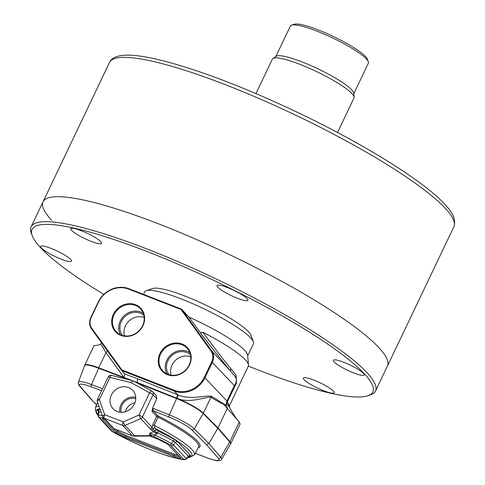 <?xml version="1.0" encoding="UTF-8"?>
<svg xmlns="http://www.w3.org/2000/svg" width="485" height="485" viewBox="0 0 485 485"><rect width="100%" height="100%" fill="white"/><g stroke="black" fill="none" stroke-linecap="round" stroke-linejoin="round"><path stroke-width="0.73" d="M363.423 373.329A17.072 2.916 -154.5 0 0 346.884 363.568A17.072 2.916 -154.5 0 0 333.383 360.288A17.072 2.916 -154.5 0 0 334.159 361.943A17.072 2.916 -154.5 0 0 350.697 371.71A17.072 2.916 -154.5 0 0 364.199 374.99A17.072 2.916 -154.5 0 0 363.423 373.329M247.101 298.621A17.072 2.916 -154.5 0 0 230.563 288.854A17.072 2.916 -154.5 0 0 217.062 285.58A17.072 2.916 -154.5 0 0 217.832 287.235A17.072 2.916 -154.5 0 0 234.37 296.996A17.072 2.916 -154.5 0 0 247.871 300.276A17.072 2.916 -154.5 0 0 247.101 298.621M100.771 241.688A17.072 2.916 -154.5 0 0 84.232 231.921A17.072 2.916 -154.5 0 0 70.731 228.641A17.072 2.916 -154.5 0 0 71.507 230.296A17.072 2.916 -154.5 0 0 88.04 240.063A17.072 2.916 -154.5 0 0 101.547 243.343A17.072 2.916 -154.5 0 0 100.771 241.688M70.768 259.463A17.072 2.916 -154.5 0 0 54.229 249.696A17.072 2.916 -154.5 0 0 40.728 246.422A17.072 2.916 -154.5 0 0 41.498 248.077A17.072 2.916 -154.5 0 0 58.036 257.838A17.072 2.916 -154.5 0 0 71.537 261.118A17.072 2.916 -154.5 0 0 70.768 259.463M333.419 391.11A17.072 2.916 -154.5 0 0 316.881 381.343A17.072 2.916 -154.5 0 0 303.38 378.07A17.072 2.916 -154.5 0 0 304.156 379.725A17.072 2.916 -154.5 0 0 320.688 389.485A17.072 2.916 -154.5 0 0 334.195 392.765A17.072 2.916 -154.5 0 0 333.419 391.11M248.344 366.108A188.774 32.24 -154.5 0 0 367.866 395.79A188.774 32.24 -154.5 0 0 364.283 373.668A188.774 32.24 -154.5 0 0 166.725 259.451A188.774 32.24 -154.5 0 0 32.246 235.71A188.774 32.24 -154.5 0 0 40.637 247.744A188.774 32.24 -154.5 0 0 103.808 294.401M32.246 235.71L31.289 233.121A190.787 32.58 25.5 0 1 31.113 226.786A190.787 32.58 25.5 0 1 182.033 263.422A190.787 32.58 25.5 0 1 366.86 372.553A190.787 32.58 25.5 0 1 375.511 391.049A190.787 32.58 25.5 0 1 370.473 394.905L367.866 395.79M453.887 226.744A190.787 32.58 -154.5 0 0 445.23 208.241A190.787 32.58 -154.5 0 0 260.403 99.11A190.787 32.58 -154.5 0 0 109.489 62.474C113.757 52.901 133.066 52.719 167.416 61.916C204.931 72.156 248.732 89.179 298.815 112.993C364.32 144.257 423.629 181.135 444.721 204.161C449.437 209.653 456.979 216.892 453.887 226.744L387.436 366.048A190.787 32.58 -154.5 0 0 378.785 347.545A190.787 32.58 -154.5 0 0 193.958 238.42A190.787 32.58 -154.5 0 0 43.044 201.778A190.787 32.58 -154.5 0 0 51.695 220.281M337.524 132.496L353.989 97.976A45.184 7.718 -154.5 0 0 354.117 97.182A45.184 7.718 -154.5 0 0 353.468 95.527A45.184 7.718 -154.5 0 0 313.255 70.028A45.184 7.718 -154.5 0 0 272.958 58.473A45.184 7.718 -154.5 0 0 272.424 59.073L255.959 93.593M354.117 97.182L353.777 93.259A43.177 7.372 -154.5 0 0 353.153 91.677A43.177 7.372 -154.5 0 0 314.729 67.312A43.177 7.372 -154.5 0 0 276.226 56.272L272.958 58.473M353.814 93.684L368.364 63.177A43.177 7.372 -154.5 0 0 368.321 61.747A43.177 7.372 -154.5 0 0 367.866 60.837A43.177 7.372 -154.5 0 0 330.885 37.139A43.177 7.372 -154.5 0 0 291.558 25.129A43.177 7.372 -154.5 0 0 290.418 26.002L275.868 56.509M368.321 61.747L367.363 59.164A41.17 7.032 -154.5 0 0 366.927 58.297A41.17 7.032 -154.5 0 0 331.667 35.702A41.17 7.032 -154.5 0 0 294.171 24.25L291.558 25.129M375.511 391.049L387.436 366.048A190.787 32.58 -154.5 0 0 378.785 347.545A190.787 32.58 -154.5 0 0 193.958 238.42A190.787 32.58 -154.5 0 0 43.044 201.778L31.113 226.786M142.929 325.787A17.248 15.587 137 0 1 120.826 335.371A17.248 15.587 137 0 1 113.363 314.286A17.248 15.587 137 0 1 135.46 304.701A17.248 15.587 137 0 1 142.929 325.787M114.078 314.686A16.623 15.023 -43 0 0 116.873 332.274A16.623 15.023 -43 0 0 142.578 325.774A16.623 15.023 -43 0 0 141.129 309.636A16.623 15.023 -43 0 0 114.078 314.686M189.496 365.084A17.248 15.587 137 0 1 167.398 374.669A17.248 15.587 137 0 1 159.929 353.577A17.248 15.587 137 0 1 182.027 343.992A17.248 15.587 137 0 1 189.496 365.084M160.644 353.983A16.623 15.023 -43 0 0 163.445 371.571A16.623 15.023 -43 0 0 189.144 365.072A16.623 15.023 -43 0 0 187.695 348.933A16.623 15.023 -43 0 0 160.644 353.983M143.251 313.328A16.017 14.477 -43 0 0 120.28 320.979A16.017 14.477 -43 0 0 120.407 334.644M143.863 315.347A14.762 13.344 -43 0 0 121.353 321.397A14.762 13.344 -43 0 0 122.384 335.396M144.184 317.517A14.762 13.344 -43 0 0 125.457 325.793A14.762 13.344 -43 0 0 124.524 335.862M189.823 352.619A16.017 14.477 -43 0 0 166.846 360.27A16.017 14.477 -43 0 0 166.979 373.941M190.435 354.644A14.762 13.344 -43 0 0 167.925 360.688A14.762 13.344 -43 0 0 168.95 374.693M190.75 356.814A14.762 13.344 -43 0 0 172.029 365.09A14.762 13.344 -43 0 0 171.096 375.16M247.689 355.82L253.431 343.786A60.249 10.288 -154.5 0 0 253.376 341.786A60.249 10.288 -154.5 0 0 250.703 337.942A60.249 10.288 -154.5 0 0 197.068 305.58A60.249 10.288 -154.5 0 0 146.264 290.691A60.249 10.288 -154.5 0 0 144.675 291.909L143.499 294.371M227.489 401.889L229.369 405.903L248.314 366.181A65.269 11.149 -154.5 0 0 248.496 365.035L247.641 355.226A60.249 10.288 -154.5 0 0 244.737 350.443A60.249 10.288 -154.5 0 0 188.974 317.123L181.554 309.175L211.678 350.849A12.052 10.888 137 0 1 212.418 362.137L205.04 377.603A24.098 21.783 137 0 1 174.163 391.001L121.656 370.57L91.526 328.897A12.052 10.888 137 0 1 90.792 317.608L98.164 302.143A24.098 21.783 137 0 1 129.046 288.745L181.554 309.175L180.984 309.472L128.616 289.096A23.498 21.237 -43 0 0 98.51 302.155L91.131 317.62A11.446 10.349 -43 0 0 91.835 328.345L121.874 369.897L174.242 390.273A23.498 21.237 -43 0 0 204.349 377.215L211.727 361.749A11.446 10.349 -43 0 0 211.023 351.025L180.984 309.472M253.376 341.786L250.981 335.323A55.229 9.433 -154.5 0 0 248.526 331.801A55.229 9.433 -154.5 0 0 199.365 302.137A55.229 9.433 -154.5 0 0 152.793 288.49L146.264 290.691M248.496 365.035A65.269 11.149 -154.5 0 0 245.349 359.852A65.269 11.149 -154.5 0 0 202.857 332.286C214.012 347.442 223.367 359.609 230.921 368.776L236.031 375.202L236.419 378.864M229.369 405.903L229.229 406.915L226.816 403.296M134.012 381.258L137.219 382.483L137.613 378.858L177.14 394.554A27.111 4.632 25.5 0 1 177.686 394.772C190.726 400.44 205.804 394.881 211.533 396.306L221.73 402.647L225.252 406.139L235.795 384.472L234.328 385.617C236.322 383.041 236.844 380.337 235.892 377.506L230.775 371.31C223.239 362.337 213.879 350.558 202.706 335.966L188.974 317.123M202.706 335.966C200.414 333.231 200.469 332.001 202.857 332.286M226.362 404.247L227.362 408.267L217.989 427.909L229.902 441.605A24.098 4.116 25.5 0 1 230.763 443.684A24.098 4.116 25.5 0 1 230.605 443.896M221.73 402.647L225.78 405.163L225.252 406.139L239.287 421.968L240.136 424.036L230.763 443.684M84.645 365.508A24.098 4.116 25.5 0 1 84.717 365.253L94.084 345.611L98.067 345.174L100.807 344.065L105.985 352.571A3.013 1.364 144.2 0 0 107.427 350.891M223.288 403.453A2.51 2.279 -65.9 0 0 223.058 403.926C220.02 402.714 215.995 400.464 210.981 397.185C204.846 396.791 189.787 403.866 177.134 398.33A24.098 4.116 25.5 0 1 203.36 413.159L217.989 427.909M84.717 365.253A24.098 4.116 25.5 0 1 98.716 367.818L131.629 380.355M137.219 382.483L176.649 398.137A24.098 4.116 25.5 0 1 177.134 398.33A3.013 1.025 111.9 0 0 177.686 394.772L174.163 391.001L174.242 390.273M98.716 367.818L105.985 352.571L123.863 377.397L124.875 374.014L121.656 370.57L121.874 369.897M225.78 405.163L226.956 401.083L204.349 377.215M235.795 384.472C236.625 383.683 236.728 381.483 236.11 377.863L235.892 377.506A3.013 2.607 139.9 0 1 236.031 375.202M203.36 413.159L210.981 397.185A3.013 2.716 123.2 0 1 211.533 396.306M101.438 342.604L100.807 344.065M211.023 351.025L211.678 350.849L230.775 371.31A3.013 2.201 139.9 0 1 230.921 368.776M111.35 395.026A13.465 12.167 -43 0 0 113.617 409.267A13.465 12.167 -43 0 0 134.43 404.005A13.465 12.167 -43 0 0 133.26 390.934A13.465 12.167 -43 0 0 111.35 395.026M135.739 397.397A12.519 11.319 -43 0 0 120.953 404.763A12.519 11.319 -43 0 0 119.892 412.183M135.758 398.694A11.246 10.167 -43 0 0 122.044 405.187A11.246 10.167 -43 0 0 121.183 412.292M134.927 402.829A11.246 10.167 -43 0 0 126.148 409.582A11.246 10.167 -43 0 0 125.366 411.753M103.614 417.931A62.11 10.609 -154.5 0 0 99.267 417.306L112.89 431.892A62.11 10.609 -154.5 0 0 183.833 459.501L170.217 444.909A2.007 0.624 -61.3 0 0 171.538 443.563L173.442 441.023A64.869 11.076 -154.5 0 0 157.534 432.802L157.14 433.923L153.466 431.771L150.441 428.958A3.013 2.722 -43 0 0 152.102 427.358L152.842 424.624L156.631 416.348L158.031 417.203L154.254 425.442A54.872 9.373 25.5 0 1 191.969 449.625A54.872 9.373 25.5 0 1 194.436 454.997L189.405 457.422L187.834 457.428M198.219 447.728A56.199 9.597 25.5 0 0 197.395 441.071A56.199 9.597 25.5 0 0 158.613 416.233L157.916 415.791A1.006 0.909 137 0 0 156.631 416.348L152.023 411.413L152.508 408.382L153.521 408.57A2.007 0.721 111.7 0 0 153.266 410.807L152.023 411.413M153.521 408.57L169.326 414.851A22.504 3.844 25.5 0 1 194.267 428.879L208.883 443.611L220.778 457.282A22.504 3.844 25.5 0 1 221.554 459.277L230.533 444.078A24.062 4.11 -154.5 0 0 230.587 443.375A24.062 4.11 -154.5 0 0 229.702 441.944L217.789 428.255L203.16 413.505A24.062 4.11 -154.5 0 0 176.485 398.506L136.54 382.653M137.025 382.92L137.328 382.598L176.746 398.252A23.729 4.05 25.5 0 1 203.045 413.044L217.674 427.788L229.581 441.477A23.729 4.05 25.5 0 1 230.454 442.884L230.587 443.375M156.722 398.694L153.03 394.741A3.013 2.722 -43 0 0 152.648 391.68L156.255 395.542L156.722 398.694L152.508 408.382M128.446 379.567L98.552 368.182A24.062 4.11 -154.5 0 0 85.063 365.199A24.062 4.11 -154.5 0 0 84.554 365.684L78.394 382.228A22.504 3.844 25.5 0 1 91.483 384.563L98.831 367.933L131.071 380.216M183.967 459.265A2.007 1.813 -43 0 0 186.264 458.586L188.362 456.264A2.007 1.813 137 0 1 190.654 455.585L190.272 456.294A66.809 11.41 25.5 0 1 189.18 456.185M98.382 411.383L97.564 410.504L97.946 409.795A2.007 1.801 -85.1 0 1 98.849 412.001L98.37 415.099A64.05 10.937 25.5 0 1 102.39 415.657M111.574 375.402A3.013 3.013 0 0 0 108.137 377.033A3.013 0.515 -154.5 0 1 109.974 377.385A3.013 1.109 103.9 0 1 111.574 375.402L133.139 380.81L130.974 382.568L109.974 377.385L99.364 399.634L104.687 414.663L123.208 421.871L138.959 415.039L149.568 392.795A3.013 0.515 -154.5 0 1 153.03 394.741L142.42 416.985L152.102 427.358L152.89 429.037L154.588 430.862A2.007 1.813 137 0 1 156.837 430.237L158.383 431.213A66.809 11.41 25.5 0 1 174.77 439.683L177.674 441.671L190.654 455.585M158.383 431.213L157.534 432.802L156.061 432.183L157.14 433.923L154.697 434.924A64.05 10.937 25.5 0 1 171.538 443.563L173.491 444.903L186.264 458.586L185.998 459.059M195.303 453.323L207.089 457.816A20.503 3.504 -154.5 0 0 218.268 458.222L206.386 444.569L208.883 443.611L217.789 428.255L217.674 427.788M85.063 365.199L85.53 364.993A23.729 4.05 25.5 0 1 98.831 367.933M134.454 381.501L137.328 382.598M170.217 444.909A62.11 10.609 -154.5 0 0 153.891 436.53L150.35 434.663L151.459 435.912L150.647 436.045M150.459 436.027L150.859 436.185L150.829 435.857L149.616 434.687L149.804 433.19L154.697 434.924L153.891 436.53M150.605 436.027L150.247 436.021A3.013 1.813 89.6 0 0 150.829 435.857A1.006 0.97 154.7 0 1 151.459 435.912M98.103 415.572L98.37 415.099L98.103 415.572M101.189 412.274A64.869 11.076 -154.5 0 0 98.849 412.001L98.594 412.474M188.362 456.264L175.376 442.35L173.442 441.023A2.007 0.63 118.8 0 1 174.77 439.683M97.564 410.504A2.007 1.813 137 0 1 98.17 410.91L98.413 412.086L97.909 415.269L98.522 417.124L111.295 430.813L112.775 431.868A2.007 0.624 118.7 0 1 112.69 431.783M183.833 459.501A2.007 1.794 95.2 0 0 184.506 459.713L186.392 459.028L189.593 456.082A2.007 1.801 -85.1 0 1 190.272 456.294M171.199 445.576A2.007 1.813 -43 0 0 173.491 444.903L175.376 442.35A2.007 1.813 137 0 1 177.674 441.671M153.412 431.723A3.013 2.722 -43 0 0 154.588 430.862L156.061 432.183A3.013 1.291 -47.5 0 1 155.327 432.923M151.714 429.904A3.013 2.722 -43 0 0 152.89 429.037A2.007 1.813 137 0 1 155.139 428.419L154.254 425.442L152.842 424.624M99.267 417.306A2.007 1.794 -84.8 0 1 98.37 415.099M99.14 417.543A2.007 1.813 137 0 1 98.522 417.124M111.908 431.226A2.007 1.813 137 0 1 111.295 430.813M112.89 431.892A2.007 0.624 118.7 0 1 112.775 431.868C138.358 446 170.829 458.701 184.506 459.713L184.506 459.713M154.618 430.892A3.013 2.698 -49 0 1 153.466 431.771L149.804 433.19L150.35 434.663A1.006 0.909 137 0 0 149.616 434.687M101.595 390.74L91.35 386.842A20.503 3.504 -154.5 0 0 80.177 386.43A2.007 1.843 139 0 1 79.51 385.963L91.398 399.628L96.679 404.751M150.441 428.958L140.759 418.585L125.009 425.418L134.648 435.742A3.013 1.813 89.6 0 1 133.745 436.154L150.247 436.021M108.137 377.033L97.521 399.276A3.013 0.515 -154.5 0 1 99.364 399.634A3.013 1.2 160.5 0 0 97.4 401.58L102.729 416.615A3.013 1.2 160.5 0 1 104.687 414.663A3.013 1.182 111.3 0 0 104.287 418.288A3.013 2.722 137 0 1 103.366 417.664L112.999 427.988A3.013 2.722 137 0 0 113.926 428.613A3.013 1.182 111.3 0 0 114.114 428.74L132.629 435.948A3.013 1.182 111.3 0 1 132.447 435.821L122.808 425.49L104.287 418.288L113.926 428.613L132.447 435.821A3.013 2.722 137 0 0 134.648 435.742L150.489 435.621A1.006 0.909 137 0 1 151.223 435.597M167.458 443.963L180.881 458.222L174.388 456.779L174.188 454.184L177.734 454.972M174.388 456.779L125.136 437.615L125.864 435.384L174.188 454.184M167.434 443.933L180.881 458.222M125.136 437.615L115.46 432.765L117.697 431.286L125.864 435.384M158.013 439.21L167.64 444.036M115.46 432.765L102.226 418.585L102.844 418.719M239.275 421.956L229.902 441.605M226.956 401.083L234.328 385.617L211.727 361.749M124.857 374.002L137.613 378.858M176.649 398.137A3.013 1.085 111.7 0 0 177.14 394.554M91.835 328.345L91.526 328.897M90.792 317.608L91.131 317.62M98.164 302.143L98.51 302.155M129.046 288.745L128.616 289.096M188.022 457.216A52.865 9.027 -154.5 0 0 189.429 450.674A52.865 9.027 -154.5 0 0 155.139 428.419L156.837 430.237M98.176 414.996C96.66 414.511 95.733 412.098 95.381 407.746A54.872 9.373 25.5 0 1 99.055 406.242M99.989 408.879A52.865 9.027 -154.5 0 0 98.025 414.548M194.436 454.997L198.601 447A55.193 9.427 -154.5 0 0 196.122 441.599A55.193 9.427 -154.5 0 0 158.031 417.203L158.613 416.233M80.177 386.43L92.053 400.083M206.386 444.569L191.793 429.862A20.503 3.504 -154.5 0 0 169.071 417.082L153.266 410.807L157.916 415.791M169.071 417.082A2.007 0.721 111.7 0 1 169.326 414.851L176.746 398.252M91.35 386.842A2.007 0.849 -69.1 0 1 91.483 384.563L102.535 388.77M97.946 409.795A66.809 11.41 25.5 0 1 100.413 410.086M218.268 458.222A2.007 1.843 139 0 0 220.778 457.282L229.702 441.944L229.581 441.477M191.793 429.862A2.007 1.788 135.2 0 0 194.267 428.879L203.16 413.505L203.045 413.044M102.226 418.585L104.748 419.143M149.841 436.027L157.971 439.186M133.011 380.707L151.902 391.098A3.013 3.013 0 0 1 152.648 391.68A3.013 2.722 -43 0 0 152.029 391.201A3.013 1.237 118.8 0 0 151.902 391.098A3.013 1.237 118.8 0 0 149.568 392.795L130.974 382.568M207.392 457.931A2.007 0.849 -69.1 0 1 207.222 457.907A2.007 0.849 -69.1 0 1 207.089 457.816M142.42 416.985A3.013 0.515 -154.5 0 0 138.959 415.039A3.013 0.473 -113.4 0 0 140.759 418.585A3.013 2.722 -43 0 0 142.42 416.985M123.208 421.871A3.013 1.182 111.3 0 0 122.808 425.49A3.013 2.722 137 0 0 125.009 425.418A3.013 0.473 -113.4 0 1 123.208 421.871M116.012 429.48L117.697 431.286M179.238 456.579L174.291 455.482L125.5 436.5L116.582 432.026L104.554 419.143M109.489 62.474L43.044 201.778M229.187 406.812C233.418 414.548 236.759 419.573 239.208 421.877L239.287 421.968M95.381 407.746L97.697 402.411M195.285 453.36L207.222 457.907C213.952 460.18 217.468 461.126 217.765 460.75C220.317 460.489 221.584 459.998 221.554 459.277M91.471 399.707L96.618 404.896M78.394 382.228C77.897 382.786 78.273 384.029 79.51 385.963M97.521 399.276A3.013 3.013 0 0 0 97.4 401.58M102.729 416.615A3.013 3.013 0 0 0 103.366 417.664M112.999 427.988A3.013 3.013 0 0 0 114.114 428.74M132.629 435.948A3.013 3.013 0 0 0 133.745 436.154M167.531 443.999L157.989 439.216L149.792 436.027M104.796 419.198L102.529 418.694"/></g></svg>
